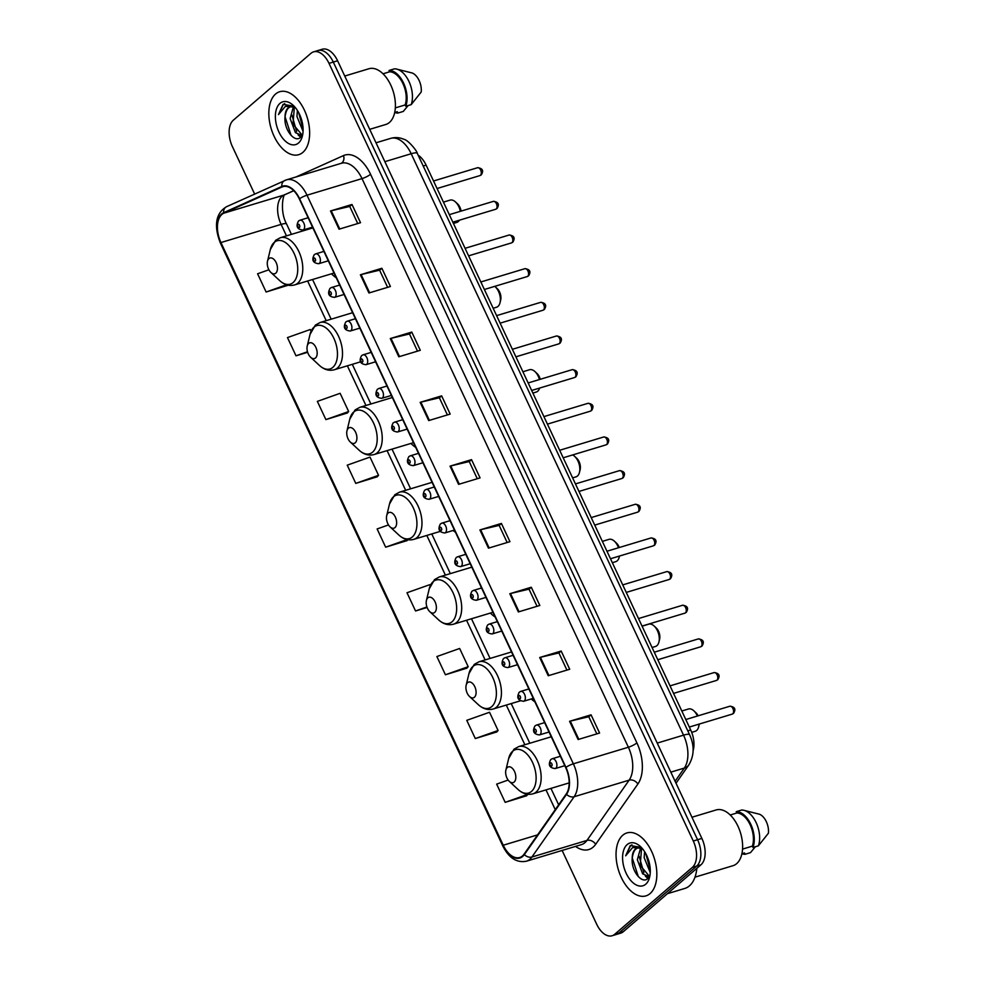 <?xml version="1.0" encoding="UTF-8"?>
<svg xmlns="http://www.w3.org/2000/svg" width="985" height="985" viewBox="0 0 985 985"><rect width="100%" height="100%" fill="white"/><g stroke="black" fill="none" stroke-linecap="round" stroke-linejoin="round"><path stroke-width="1.48" d="M531.26 698.968A36.31 20.82 -106.8 0 0 534.892 701.849M490.395 613.064A36.31 20.82 -106.8 0 0 495.172 617.041M453.088 530.472A36.31 20.82 -106.8 0 0 455.439 532.22M410.93 443.435A36.31 20.82 -106.8 0 0 415.707 447.412M375.051 361.951A36.31 20.82 -106.8 0 0 375.974 362.591M331.477 273.805A36.31 20.82 -106.8 0 0 336.254 277.782M418.12 155.162A20.55 11.783 73.2 0 1 426.123 165.16L690.694 729.971A20.55 11.783 73.2 0 1 693.108 750.73M562.115 850.437L596.676 924.225A20.55 11.783 -106.8 0 0 612.091 935.75L620.685 933.152A20.55 11.783 -106.8 0 0 623.283 931.712L700.951 864.805A20.55 11.783 -106.8 0 0 701.874 838.42L337.596 60.774A20.55 11.783 -106.8 0 0 322.193 49.25L317.896 50.543A20.55 11.783 -106.8 0 1 333.299 62.067A20.55 11.783 -106.8 0 0 317.896 50.543L313.599 51.848A20.55 11.783 -106.8 0 0 310.989 53.288L233.334 120.195A20.55 11.783 -106.8 0 0 232.398 146.58L254.635 194.045M612.091 935.75A20.55 11.783 -106.8 0 0 614.689 934.297L692.344 867.403L696.654 866.111A20.55 11.783 -106.8 0 0 697.577 839.725L333.299 62.067L697.577 839.725A20.55 11.783 -106.8 0 1 696.654 866.111L618.986 933.004L696.654 866.111L700.951 864.805M616.388 934.457A20.55 11.783 -106.8 0 0 618.986 933.004A20.55 11.783 -106.8 0 1 616.388 934.457M650.1 893.555A32.887 18.863 -106.8 0 0 653.178 855.078A32.887 18.863 -106.8 0 0 626.952 832.916A32.887 18.863 -106.8 0 0 622.779 835.231A32.887 18.863 -106.8 0 0 619.713 873.72A32.887 18.863 -106.8 0 0 645.938 895.882A32.887 18.863 -106.8 0 0 650.1 893.555A32.887 18.863 -106.8 0 0 653.178 855.078A32.887 18.863 -106.8 0 0 626.952 832.916A32.887 18.863 -106.8 0 0 622.779 835.231A32.887 18.863 -106.8 0 0 619.713 873.72A32.887 18.863 -106.8 0 0 645.938 895.882A32.887 18.863 -106.8 0 0 650.1 893.555M302.9 152.355A32.887 18.863 -106.8 0 0 305.978 113.878A32.887 18.863 -106.8 0 0 279.74 91.716A32.887 18.863 -106.8 0 0 275.578 94.031A32.887 18.863 -106.8 0 0 272.5 132.519A32.887 18.863 -106.8 0 0 298.738 154.682A32.887 18.863 -106.8 0 0 302.9 152.355A32.887 18.863 -106.8 0 0 305.978 113.878A32.887 18.863 -106.8 0 0 279.74 91.716A32.887 18.863 -106.8 0 0 275.578 94.031A32.887 18.863 -106.8 0 0 272.5 132.519A32.887 18.863 -106.8 0 0 298.738 154.682A32.887 18.863 -106.8 0 0 302.9 152.355M522.469 855.965A21.916 12.571 73.2 0 1 519.686 857.516A21.916 12.571 73.2 0 1 503.249 845.228L220.935 242.544A21.916 12.571 73.2 0 1 223.829 213.179L281.993 186.978A21.916 12.571 73.2 0 1 282.88 186.645A21.916 12.571 73.2 0 1 299.317 198.933L565.673 767.549A21.916 12.571 73.2 0 1 566.289 793.885L524.082 854.155A21.916 12.571 73.2 0 1 522.469 855.965M522.69 856.457A22.47 12.891 -106.8 0 0 524.352 854.598L566.56 794.329A22.47 12.891 -106.8 0 0 565.932 767.327L299.563 198.711A22.47 12.891 -106.8 0 0 281.821 186.46L223.644 212.674A22.47 12.891 -106.8 0 0 220.689 242.766L503.003 845.45A22.47 12.891 -106.8 0 0 522.69 856.457M268.893 269.779L257.59 273.781L266.122 292.016L287.558 285.416M325.887 419.598L348.665 411.533L340.12 393.31L317.355 401.375L325.887 419.598L347.323 412.998M355.77 483.389L378.548 475.324L370.003 457.102L347.237 465.166L355.77 483.389L377.206 476.789M508.149 780.046L496.649 784.122L505.182 802.344L526.618 795.757M475.299 738.553L498.078 730.488L489.533 712.266L466.767 720.33L475.299 738.553L496.736 731.966M445.417 674.762L468.195 666.697L459.65 648.475L436.884 656.539L445.417 674.762L466.853 668.175M388.496 524.931L377.12 528.957L385.652 547.18L407.088 540.593M692.344 867.403A20.55 11.783 -106.8 0 0 693.28 841.018L329.002 63.36A20.55 11.783 -106.8 0 0 313.599 51.848M390.269 338.557L411.767 332.068L420.3 350.303L398.814 356.779L390.269 338.557A5.479 1.108 154.9 0 1 390.983 338.36L399.516 356.57M360.387 274.766L381.885 268.277L390.417 286.5L368.932 292.988L360.387 274.766A5.479 1.108 154.9 0 1 361.101 274.569L369.634 292.779M330.504 210.962L352.002 204.486L360.535 222.708L339.049 229.197L330.504 210.962A5.479 1.108 154.9 0 1 331.219 210.778L339.751 228.988M479.917 529.93L501.414 523.441L509.947 541.676L488.462 548.152L479.917 529.93A5.479 1.108 154.9 0 1 480.631 529.733L489.163 547.943M509.799 593.721L531.297 587.245L539.829 605.467L518.344 611.944L509.799 593.721A5.479 1.108 154.9 0 1 510.513 593.524L519.046 611.734M539.682 657.512L561.179 651.036L569.712 669.258L548.226 675.735L539.682 657.512A5.479 1.108 154.9 0 1 540.396 657.315L548.928 675.525M569.564 721.303L591.062 714.827L599.594 733.049L578.109 739.526L569.564 721.303A5.479 1.108 154.9 0 1 570.278 721.118L578.811 739.316M420.152 402.348L441.649 395.859L450.182 414.094L428.697 420.57L420.152 402.348A5.479 1.108 154.9 0 1 420.866 402.151L429.398 420.361M450.034 466.139L471.532 459.65L480.064 477.885L458.579 484.361L450.034 466.139A5.479 1.108 154.9 0 1 450.748 465.942L459.281 484.152M311.051 331.243L310.238 329.519L287.472 337.584L296.005 355.807L307.652 352.298M430.236 585.693L429.768 584.684L407.002 592.748L415.535 610.971L427.108 607.486M471.532 459.65L469.266 461.608M477.282 478.722L469.242 461.559L450.748 465.942M441.649 395.859L439.384 397.817M447.399 414.931L439.359 397.768L420.866 402.151M591.062 714.827L588.796 716.772M596.812 733.887L588.771 716.735L570.278 721.118M561.179 651.036L558.914 652.981M566.929 670.096L558.889 652.944L540.396 657.315M531.297 587.245L529.031 589.19M537.047 606.304L529.007 589.153L510.513 593.524M501.414 523.441L499.149 525.399L480.631 529.733M352.002 204.486L349.737 206.444L331.219 210.778M381.885 268.277L379.619 270.235M387.634 287.349L379.594 270.185L361.101 274.569M411.767 332.068L409.501 334.026M417.517 351.14L409.477 333.977L390.983 338.36M385.652 547.18L407.1 539.583M407.864 539.731L406.928 540.765M415.535 610.971L426.911 606.945M468.195 666.697L466.693 668.347M498.078 730.488L496.575 732.138M505.182 802.344L527.948 794.292L526.458 795.929M378.548 475.324L377.046 476.974M348.665 411.533L347.163 413.183M296.005 355.807L307.492 351.743M266.122 292.016L286.561 284.776M499.124 525.35L507.164 542.513M349.712 206.394L357.752 223.558M667.411 893.703L684.735 888.47A36.999 21.214 -106.8 0 0 689.426 885.86A36.999 21.214 -106.8 0 0 696.814 868.364M694.991 877.155L732.963 865.704A29.119 16.696 -106.8 0 0 736.657 863.648A29.119 16.696 -106.8 0 0 739.378 829.567A29.119 16.696 -106.8 0 0 716.144 809.953L691.962 817.242M641.789 848.43L637.344 847.95L635.387 849.045C633.269 850.978 632.21 854.106 632.21 858.428C632.899 853.256 634.266 850.03 636.322 848.762L637.455 848.023M650.26 872.599L644.165 857.689L644.609 851.631M650.285 870.137L645.914 853.884M649.189 876.724L642.639 873.83L637.344 859.745L640.595 847.986M649.447 876.367L640.188 865.372L641.58 848.356M641.333 847.432L630.277 845.549L625.672 855.793L632.616 847.543L641.358 848.257M645.729 884.21A22.335 12.817 -106.8 0 0 649.632 877.081A22.335 12.817 -106.8 0 0 640.422 846.534A22.335 12.817 -106.8 0 0 627.162 844.588A22.335 12.817 -106.8 0 0 626.152 873.264A22.335 12.817 -106.8 0 0 645.729 884.21M632.21 858.428C631.028 870.986 641.875 884.099 647.514 878.755L649.94 875.308M742.53 849.107L752.38 846.14A20.55 11.783 -106.8 0 0 750.151 824.802A20.55 11.783 -106.8 0 0 736.854 812.994L730.217 815.001M752.38 846.14L753.008 847.457L758.376 845.844L768.411 833.212A13.704 7.855 -106.8 0 0 759.521 814.25L743.946 810.31A21.916 12.571 -106.8 0 0 741.606 810.052L736.238 811.665L736.854 812.994M758.376 845.844A21.916 12.571 -106.8 0 0 756.911 824.396A21.916 12.571 -106.8 0 0 743.946 810.31M753.008 847.457A21.916 12.571 -106.8 0 0 750.779 824.26A21.916 12.571 -106.8 0 0 736.238 811.665M755.36 846.755L750.484 852.641L745.116 854.266L744.488 852.936L741.902 853.712M741.89 853.736A21.916 12.571 -106.8 0 0 745.116 854.266M625.672 855.793L630.523 845.746L631.939 844.81M638.317 876.638L632.247 857.947M648.376 877.93L647.071 876.785M643.858 872.698L639.08 856.162M650.285 869.977L645.901 854.057M647.871 878.448L645.298 876.071M691.704 732.347L695.164 731.301A11.648 6.686 -106.8 0 0 696.641 730.476A11.648 6.686 -106.8 0 0 698.685 726.758A11.648 6.686 -106.8 0 0 699.018 724.123M507.324 767.463A8.225 4.716 -106.8 0 0 505.884 770.085A8.225 4.716 -106.8 0 0 509.27 781.327A8.225 4.716 -106.8 0 0 514.158 782.041A8.225 4.716 -106.8 0 0 514.527 771.489A8.225 4.716 -106.8 0 0 507.324 767.463M697.392 716.033A11.648 6.686 -106.8 0 0 693.883 710.838A11.648 6.686 -106.8 0 0 688.441 709.003L681.805 710.998M698.143 715.799A8.225 4.716 -106.8 0 0 695.952 712.771L693.883 710.838M652.07 647.502L655.431 646.492A11.648 6.686 -106.8 0 0 656.909 645.667A11.648 6.686 -106.8 0 0 658.953 641.949A11.648 6.686 -106.8 0 0 654.151 626.029A11.648 6.686 -106.8 0 0 648.709 624.182L642.085 626.189M467.592 682.654A8.225 4.716 -106.8 0 0 466.151 685.277A8.225 4.716 -106.8 0 0 469.55 696.518A8.225 4.716 -106.8 0 0 474.425 697.232A8.225 4.716 -106.8 0 0 474.795 686.68A8.225 4.716 -106.8 0 0 467.592 682.654M658.953 641.949L659.618 639.191A8.225 4.716 -106.8 0 0 656.219 627.95L654.151 626.029M612.338 562.694L615.699 561.672A11.648 6.686 -106.8 0 0 617.176 560.847A11.648 6.686 -106.8 0 0 619.22 557.128A11.648 6.686 -106.8 0 0 619.43 556.069M427.872 597.833A8.225 4.716 -106.8 0 0 426.431 600.456A8.225 4.716 -106.8 0 0 429.817 611.697A8.225 4.716 -106.8 0 0 434.693 612.424A8.225 4.716 -106.8 0 0 435.075 601.86A8.225 4.716 -106.8 0 0 427.872 597.833M618.469 547.771A11.648 6.686 -106.8 0 0 614.418 541.208A11.648 6.686 -106.8 0 0 608.976 539.374L602.352 541.368M619.269 547.525A8.225 4.716 -106.8 0 0 616.499 543.141L614.418 541.208M572.605 477.873L575.979 476.863A11.648 6.686 -106.8 0 0 577.456 476.038A11.648 6.686 -106.8 0 0 579.488 472.32A11.648 6.686 -106.8 0 0 574.686 456.4A11.648 6.686 -106.8 0 0 572.617 454.947M388.139 513.025A8.225 4.716 -106.8 0 0 386.699 515.648A8.225 4.716 -106.8 0 0 390.085 526.889A8.225 4.716 -106.8 0 0 394.973 527.603A8.225 4.716 -106.8 0 0 395.342 517.051A8.225 4.716 -106.8 0 0 388.139 513.025M579.488 472.32L580.153 469.562A8.225 4.716 -106.8 0 0 576.767 458.333L574.686 456.4M532.873 393.064L536.246 392.042A11.648 6.686 -106.8 0 0 537.724 391.23A11.648 6.686 -106.8 0 0 539.608 388.078M348.407 428.216A8.225 4.716 -106.8 0 0 346.966 430.839A8.225 4.716 -106.8 0 0 350.352 442.08A8.225 4.716 -106.8 0 0 355.24 442.794A8.225 4.716 -106.8 0 0 355.61 432.243A8.225 4.716 -106.8 0 0 348.407 428.216M539.448 379.533A11.648 6.686 -106.8 0 0 534.966 371.591A11.648 6.686 -106.8 0 0 529.524 369.744L522.887 371.751M540.248 379.299A8.225 4.716 -106.8 0 0 537.034 373.512L534.966 371.591M493.153 308.256L496.514 307.234A11.648 6.686 -106.8 0 0 497.991 306.409A11.648 6.686 -106.8 0 0 500.035 302.69A11.648 6.686 -106.8 0 0 495.233 286.77A11.648 6.686 -106.8 0 0 494.765 286.364M308.674 343.396A8.225 4.716 -106.8 0 0 307.234 346.018A8.225 4.716 -106.8 0 0 310.632 357.26A8.225 4.716 -106.8 0 0 315.508 357.974A8.225 4.716 -106.8 0 0 315.877 347.422A8.225 4.716 -106.8 0 0 308.674 343.396M500.035 302.69L500.7 299.945A8.225 4.716 -106.8 0 0 497.302 288.703L495.233 286.77M453.42 223.435L456.781 222.425A11.648 6.686 -106.8 0 0 458.259 221.6A11.648 6.686 -106.8 0 0 459.404 220.197M268.954 258.587A8.225 4.716 -106.8 0 0 267.514 261.21A8.225 4.716 -106.8 0 0 270.9 272.451A8.225 4.716 -106.8 0 0 275.775 273.165A8.225 4.716 -106.8 0 0 276.157 262.613A8.225 4.716 -106.8 0 0 268.954 258.587M460.315 211.332A11.648 6.686 -106.8 0 0 455.501 201.962A11.648 6.686 -106.8 0 0 450.059 200.127L443.435 202.122M461.079 211.11A8.225 4.716 -106.8 0 0 457.582 203.895L455.501 201.962M369.72 129.331L385.763 124.492A29.119 16.696 -106.8 0 0 389.444 122.448A29.119 16.696 -106.8 0 0 392.165 88.367A29.119 16.696 -106.8 0 0 368.944 68.741L344.75 76.042M294.589 107.23L290.144 106.749L288.174 107.845C286.056 109.778 285.01 112.906 285.01 117.227C285.687 112.056 287.066 108.83 289.122 107.562L290.255 106.823M303.06 131.399L296.953 116.489L297.396 110.431M303.084 128.936L298.714 112.684M301.989 135.524L295.426 132.63L290.132 118.545L293.395 106.786M302.247 135.167L292.976 124.172L294.367 107.143M294.133 106.232L283.077 104.348L278.472 114.58L285.404 106.343L294.146 107.057M298.517 143.01A22.335 12.817 -106.8 0 0 302.432 135.868A22.335 12.817 -106.8 0 0 293.222 105.333A22.335 12.817 -106.8 0 0 279.962 103.388A22.335 12.817 -106.8 0 0 278.94 132.064A22.335 12.817 -106.8 0 0 298.517 143.01M285.01 117.227C283.828 129.786 294.663 142.899 300.314 137.555L302.727 134.108M395.33 107.894L405.18 104.927A20.55 11.783 -106.8 0 0 402.939 83.602A20.55 11.783 -106.8 0 0 389.654 71.794L383.017 73.789M405.18 104.927L405.795 106.257L411.176 104.644L421.198 92.011A13.704 7.855 -106.8 0 0 412.309 73.038L396.746 69.11A21.916 12.571 -106.8 0 0 394.406 68.839L389.038 70.464L389.654 71.794M411.176 104.644A21.916 12.571 -106.8 0 0 409.711 83.196A21.916 12.571 -106.8 0 0 396.746 69.11M405.795 106.257A21.916 12.571 -106.8 0 0 403.567 83.06A21.916 12.571 -106.8 0 0 389.038 70.464M397.287 111.724L394.69 112.512A21.916 12.571 -106.8 0 0 397.903 113.053L397.287 111.724M408.159 105.543L403.284 111.44L397.903 113.053M278.472 114.58L283.323 104.533L284.739 103.61M291.104 135.438L285.047 116.735M301.176 136.73L299.871 135.585M296.657 131.498L291.88 114.962M303.072 128.776L298.701 112.856M300.671 137.247L298.086 134.859M687.789 730.845L690.694 729.971M423.218 166.034L426.123 165.16M701.874 838.42L693.28 841.018M623.283 931.712L614.689 934.297M337.596 60.774L329.002 63.36M675.094 781.253L684.316 768.078L670.834 772.141M689.635 734.785A13.704 2.77 154.9 0 0 683.541 735.155L411.188 153.734A27.408 15.723 -106.8 0 0 390.651 138.38C395.108 137.112 399.491 137.407 403.801 139.279C408.135 139.833 417.406 151.407 417.283 153.364L689.635 734.785C694.548 745.571 694.277 755.618 688.835 764.914A13.704 10.232 -145 0 1 684.316 768.078A27.408 15.723 -106.8 0 0 683.541 735.155L657.217 743.096M417.283 153.364A13.704 2.77 154.9 0 0 411.188 153.734L384.864 161.675M223.829 213.179L284 195.042A21.916 12.571 -106.8 0 0 282.104 196.249A21.916 12.571 -106.8 0 0 281.107 224.395L286.475 235.858M293.702 190.671L284 195.042A12.337 10.072 65.7 0 0 285.01 194.661L285.084 194.624M503.249 845.228L537.588 834.874M296.103 176.931L343.482 155.593A34.253 19.651 73.2 0 1 370.545 174.271L636.901 742.887A6.846 1.391 154.9 0 1 628.368 747.233L573.356 763.818A27.408 15.723 73.2 0 1 574.132 796.742L531.912 857.012A27.408 15.723 73.2 0 1 529.893 859.277A27.408 15.723 73.2 0 1 526.421 861.21L581.446 844.613A27.408 15.723 -106.8 0 0 584.918 842.68A27.408 15.723 -106.8 0 0 586.937 840.427L629.144 780.145A27.408 15.723 -106.8 0 0 628.368 747.233L362.012 178.605A27.408 15.723 -106.8 0 0 341.475 163.251L286.463 179.849A27.408 15.723 73.2 0 1 307 195.202L573.356 763.818A6.846 1.391 154.9 0 0 565.932 767.327M524.352 854.598A6.846 5.11 -145 0 0 531.912 857.012L586.937 840.427A6.846 5.11 35 0 1 595.654 844.317A34.253 19.651 73.2 0 1 575.523 846.398M299.563 198.711A6.846 1.391 -25.1 0 1 307 195.202L362.012 178.605A6.846 1.391 154.9 0 0 370.545 174.271M285.354 180.255A27.408 15.723 73.2 0 1 286.463 179.849L226.624 206.678C213.474 214.336 215.124 229.899 220.517 243.344L502.842 846.029A6.846 1.391 -25.1 0 1 503.003 845.45M281.821 186.46A6.846 5.59 -114.3 0 1 284.788 180.464M636.901 742.887A34.253 19.651 73.2 0 1 637.874 784.035A6.846 5.11 35 0 0 629.144 780.145L574.132 796.742A6.846 5.11 -145 0 1 566.56 794.329M223.644 212.674A6.846 5.59 -114.3 0 1 226.624 206.678M637.874 784.035L595.654 844.317M341.142 163.35A6.846 5.59 65.7 0 0 343.482 155.593M281.993 186.978L283.803 186.436M220.935 242.544L281.107 224.395A12.337 2.499 154.9 0 1 286.598 224.063L291.425 234.368M307.628 280.996L326.207 320.667M347.36 365.817L365.94 405.488M387.08 450.625L405.672 490.296M426.813 535.446L445.392 575.117M466.545 620.255L485.125 659.925M506.278 705.063L524.857 744.734M545.998 789.884L555.257 809.645M512.643 751.247A22.655 12.99 -106.8 0 0 508.679 758.487L513.985 749.203L518.738 746.581A24.662 14.147 -106.8 0 1 538.413 763.203A24.662 14.147 -106.8 0 1 536.111 792.063A24.662 14.147 -106.8 0 1 532.983 793.812C527.738 795.203 522.752 793.75 518.024 789.453A22.655 12.99 -106.8 0 0 531.469 791.435A22.655 12.99 -106.8 0 0 532.503 762.341A22.655 12.99 -106.8 0 0 512.643 751.247M472.923 666.439A22.655 12.99 -106.8 0 0 468.946 673.666L474.265 664.395L479.005 661.772A24.662 14.147 -106.8 0 1 498.681 678.394A24.662 14.147 -106.8 0 1 496.378 707.255A24.662 14.147 -106.8 0 1 493.251 708.991C488.018 710.394 483.032 708.941 478.291 704.644A22.655 12.99 -106.8 0 0 491.749 706.614A22.655 12.99 -106.8 0 0 492.771 677.532A22.655 12.99 -106.8 0 0 472.923 666.439M433.191 581.618A22.655 12.99 -106.8 0 0 429.226 588.858L434.533 579.586L439.285 576.951A24.662 14.147 -106.8 0 1 458.948 593.573A24.662 14.147 -106.8 0 1 456.646 622.434A24.662 14.147 -106.8 0 1 453.519 624.182C448.286 625.573 443.299 624.121 438.559 619.824A22.655 12.99 -106.8 0 0 452.017 621.806A22.655 12.99 -106.8 0 0 453.038 592.724A22.655 12.99 -106.8 0 0 433.191 581.618M393.458 496.809A22.655 12.99 -106.8 0 0 389.494 504.037L394.8 494.765L399.553 492.143A24.662 14.147 -106.8 0 1 419.228 508.765A24.662 14.147 -106.8 0 1 416.914 537.625A24.662 14.147 -106.8 0 1 413.798 539.361C408.553 540.765 403.567 539.312 398.827 535.015A22.655 12.99 -106.8 0 0 412.284 536.997A22.655 12.99 -106.8 0 0 413.318 507.903A22.655 12.99 -106.8 0 0 393.458 496.809M353.726 412.001A22.655 12.99 -106.8 0 0 349.761 419.228L355.068 409.957L359.82 407.334A24.662 14.147 -106.8 0 1 379.496 423.956A24.662 14.147 -106.8 0 1 377.193 452.817A24.662 14.147 -106.8 0 1 374.066 454.553C368.821 455.944 363.834 454.504 359.106 450.207A22.655 12.99 -106.8 0 0 372.552 452.177A22.655 12.99 -106.8 0 0 373.586 423.094A22.655 12.99 -106.8 0 0 353.726 412.001M314.006 327.18A22.655 12.99 -106.8 0 0 310.029 334.42L315.348 325.136L320.088 322.514A24.662 14.147 -106.8 0 1 339.763 339.135A24.662 14.147 -106.8 0 1 337.461 367.996A24.662 14.147 -106.8 0 1 334.334 369.744C329.101 371.136 324.114 369.683 319.374 365.386A22.655 12.99 -106.8 0 0 332.832 367.368A22.655 12.99 -106.8 0 0 333.853 338.286A22.655 12.99 -106.8 0 0 314.006 327.18M274.273 242.372A22.655 12.99 -106.8 0 0 270.309 249.599L275.615 240.328L280.368 237.705A24.662 14.147 -106.8 0 1 300.031 254.327A24.662 14.147 -106.8 0 1 297.729 283.188A24.662 14.147 -106.8 0 1 294.601 284.924C289.368 286.327 284.382 284.874 279.642 280.577A22.655 12.99 -106.8 0 0 293.099 282.56A22.655 12.99 -106.8 0 0 294.121 253.465A22.655 12.99 -106.8 0 0 274.273 242.372M729.823 706.245C734.884 706.799 736.115 709.188 733.529 713.386L732.2 714.125A4.112 2.352 -106.8 0 0 732.717 713.829A4.112 2.352 -106.8 0 0 733.111 709.015A4.112 2.352 -106.8 0 0 729.823 706.245L685.806 719.53M555.848 768.214A5.134 2.943 73.2 0 1 555.195 768.571C549.396 767.906 547.919 764.902 550.763 759.546L552.228 758.733A5.134 2.943 73.2 0 1 556.328 762.193A5.134 2.943 73.2 0 1 555.848 768.214M550.319 762.944A1.711 0.985 -106.8 0 0 550.233 765.148A1.711 0.985 -106.8 0 0 551.735 765.985A1.711 0.985 -106.8 0 0 551.822 763.781A1.711 0.985 -106.8 0 0 550.319 762.944M551.575 759.103A5.134 2.943 73.2 0 1 552.228 758.733L560.391 756.271M714.063 672.595C719.112 673.149 720.355 675.525 717.769 679.724L716.44 680.463A4.112 2.352 -106.8 0 0 716.957 680.167A4.112 2.352 -106.8 0 0 717.339 675.365A4.112 2.352 -106.8 0 0 714.063 672.595L670.034 685.868M540.088 734.551A5.134 2.943 73.2 0 1 539.435 734.921C533.624 734.256 532.146 731.239 535.003 725.883L536.468 725.083A5.134 2.943 73.2 0 1 540.568 728.543A5.134 2.943 73.2 0 1 540.088 734.551M534.547 729.282A1.711 0.985 -106.8 0 0 534.473 731.486A1.711 0.985 -106.8 0 0 535.975 732.323A1.711 0.985 -106.8 0 0 536.049 730.131A1.711 0.985 -106.8 0 0 534.547 729.282M535.815 725.44A5.134 2.943 73.2 0 1 536.468 725.083L544.619 722.621M698.291 638.933C703.352 639.487 704.583 641.863 701.997 646.074L700.667 646.8A4.112 2.352 -106.8 0 0 701.185 646.517A4.112 2.352 -106.8 0 0 701.579 641.703A4.112 2.352 -106.8 0 0 698.291 638.933L654.274 652.205M524.315 700.889A5.134 2.943 73.2 0 1 523.663 701.258C517.864 700.594 516.386 697.589 519.23 692.221L520.696 691.421A5.134 2.943 73.2 0 1 524.796 694.881A5.134 2.943 73.2 0 1 524.315 700.889M518.787 695.632A1.711 0.985 -106.8 0 0 518.701 697.823A1.711 0.985 -106.8 0 0 520.203 698.673A1.711 0.985 -106.8 0 0 520.289 696.469A1.711 0.985 -106.8 0 0 518.787 695.632M520.043 691.778A5.134 2.943 73.2 0 1 520.696 691.421L528.859 688.958M682.531 605.27C687.579 605.824 688.823 608.213 686.237 612.411L684.907 613.15A4.112 2.352 -106.8 0 0 685.425 612.855A4.112 2.352 -106.8 0 0 685.806 608.04A4.112 2.352 -106.8 0 0 682.531 605.27L638.502 618.555M508.555 667.239A5.134 2.943 73.2 0 1 507.903 667.596C502.091 666.943 500.614 663.927 503.47 658.571L504.936 657.758A5.134 2.943 73.2 0 1 509.036 661.218A5.134 2.943 73.2 0 1 508.555 667.239M503.015 661.969A1.711 0.985 -106.8 0 0 502.941 664.173A1.711 0.985 -106.8 0 0 504.443 665.01A1.711 0.985 -106.8 0 0 504.517 662.807A1.711 0.985 -106.8 0 0 503.015 661.969M504.283 658.128A5.134 2.943 73.2 0 1 504.936 657.758L513.087 655.296M666.759 571.62C671.819 572.174 673.05 574.55 670.465 578.761L669.135 579.488A4.112 2.352 -106.8 0 0 669.652 579.192A4.112 2.352 -106.8 0 0 670.046 574.39A4.112 2.352 -106.8 0 0 666.759 571.62L622.742 584.893M492.783 633.577A5.134 2.943 73.2 0 1 492.131 633.946C486.331 633.281 484.854 630.265 487.698 624.909L489.163 624.108A5.134 2.943 73.2 0 1 493.263 627.568A5.134 2.943 73.2 0 1 492.783 633.577M487.255 628.319A1.711 0.985 -106.8 0 0 487.169 630.511A1.711 0.985 -106.8 0 0 488.671 631.348A1.711 0.985 -106.8 0 0 488.757 629.156A1.711 0.985 -106.8 0 0 487.255 628.319M488.511 624.465A5.134 2.943 73.2 0 1 489.163 624.108L497.327 621.646M650.999 537.958C656.047 538.512 657.278 540.888 654.705 545.099L653.363 545.825A4.112 2.352 -106.8 0 0 653.892 545.542A4.112 2.352 -106.8 0 0 654.274 540.728A4.112 2.352 -106.8 0 0 650.999 537.958L606.969 551.231M477.011 599.927A5.134 2.943 73.2 0 1 476.371 600.284C470.559 599.619 469.082 596.615 471.938 591.246L473.403 590.446A5.134 2.943 73.2 0 1 477.491 593.906A5.134 2.943 73.2 0 1 477.011 599.927M471.483 594.657A1.711 0.985 -106.8 0 0 471.409 596.861A1.711 0.985 -106.8 0 0 472.911 597.698A1.711 0.985 -106.8 0 0 472.985 595.494A1.711 0.985 -106.8 0 0 471.483 594.657M472.751 590.803A5.134 2.943 73.2 0 1 473.403 590.446L481.554 587.983M635.226 504.308C640.287 504.849 641.518 507.238 638.933 511.437L637.603 512.175A4.112 2.352 -106.8 0 0 638.12 511.88A4.112 2.352 -106.8 0 0 638.502 507.066A4.112 2.352 -106.8 0 0 635.226 504.308L591.209 517.581M461.251 566.264A5.134 2.943 73.2 0 1 460.598 566.621C454.799 565.969 453.322 562.952 456.166 557.596L457.631 556.784A5.134 2.943 73.2 0 1 461.731 560.256A5.134 2.943 73.2 0 1 461.251 566.264M455.723 560.994A1.711 0.985 -106.8 0 0 455.636 563.198A1.711 0.985 -106.8 0 0 457.138 564.036A1.711 0.985 -106.8 0 0 457.212 561.832A1.711 0.985 -106.8 0 0 455.723 560.994M456.978 557.153A5.134 2.943 73.2 0 1 457.631 556.784L465.794 554.321M619.466 470.645C624.515 471.199 625.746 473.576 623.173 477.787L621.831 478.513A4.112 2.352 -106.8 0 0 622.36 478.23A4.112 2.352 -106.8 0 0 622.742 473.416A4.112 2.352 -106.8 0 0 619.466 470.645L575.437 483.918M445.479 532.602A5.134 2.943 73.2 0 1 444.838 532.971C439.027 532.306 437.549 529.29 440.406 523.934L441.871 523.134A5.134 2.943 73.2 0 1 445.959 526.593A5.134 2.943 73.2 0 1 445.479 532.602M439.95 527.344A1.711 0.985 -106.8 0 0 439.876 529.536A1.711 0.985 -106.8 0 0 441.379 530.373A1.711 0.985 -106.8 0 0 441.452 528.182A1.711 0.985 -106.8 0 0 439.95 527.344M441.218 523.491A5.134 2.943 73.2 0 1 441.871 523.134L450.022 520.671M603.694 436.983C608.755 437.537 609.986 439.913 607.4 444.124L606.071 444.851A4.112 2.352 -106.8 0 0 606.588 444.567A4.112 2.352 -106.8 0 0 606.969 439.753A4.112 2.352 -106.8 0 0 603.694 436.983L559.677 450.268M429.719 498.952A5.134 2.943 73.2 0 1 429.066 499.309C423.267 498.644 421.789 495.64 424.633 490.271L426.099 489.471A5.134 2.943 73.2 0 1 430.199 492.931A5.134 2.943 73.2 0 1 429.719 498.952M424.19 493.682A1.711 0.985 -106.8 0 0 424.104 495.886A1.711 0.985 -106.8 0 0 425.606 496.723A1.711 0.985 -106.8 0 0 425.68 494.519A1.711 0.985 -106.8 0 0 424.19 493.682M425.446 489.828A5.134 2.943 73.2 0 1 426.099 489.471L434.262 487.009M587.934 403.333C592.982 403.887 594.214 406.263 591.64 410.462L590.298 411.201A4.112 2.352 -106.8 0 0 590.828 410.905A4.112 2.352 -106.8 0 0 591.209 406.103A4.112 2.352 -106.8 0 0 587.934 403.333L543.905 416.606M413.946 465.289A5.134 2.943 73.2 0 1 413.294 465.646C407.494 464.994 406.017 461.977 408.873 456.621L410.326 455.809A5.134 2.943 73.2 0 1 414.426 459.281A5.134 2.943 73.2 0 1 413.946 465.289M408.418 460.02A1.711 0.985 -106.8 0 0 408.344 462.224A1.711 0.985 -106.8 0 0 409.846 463.061A1.711 0.985 -106.8 0 0 409.92 460.869A1.711 0.985 -106.8 0 0 408.418 460.02M409.686 456.178A5.134 2.943 73.2 0 1 410.326 455.809L418.49 453.359M572.162 369.671C577.21 370.225 578.454 372.601 575.868 376.812L574.538 377.538A4.112 2.352 -106.8 0 0 575.055 377.255A4.112 2.352 -106.8 0 0 575.437 372.441A4.112 2.352 -106.8 0 0 572.162 369.671L528.145 382.943M398.186 431.627A5.134 2.943 73.2 0 1 397.534 431.996C391.735 431.331 390.257 428.327 393.101 422.959L394.566 422.159A5.134 2.943 73.2 0 1 398.666 425.618A5.134 2.943 73.2 0 1 398.186 431.627M392.646 426.37A1.711 0.985 -106.8 0 0 392.572 428.561A1.711 0.985 -106.8 0 0 394.074 429.398A1.711 0.985 -106.8 0 0 394.148 427.207A1.711 0.985 -106.8 0 0 392.646 426.37M393.914 422.516A5.134 2.943 73.2 0 1 394.566 422.159L402.73 419.696M556.402 336.008C561.45 336.562 562.681 338.938 560.108 343.149L558.766 343.888A4.112 2.352 -106.8 0 0 559.295 343.593A4.112 2.352 -106.8 0 0 559.677 338.778A4.112 2.352 -106.8 0 0 556.402 336.008L512.372 349.293M382.414 397.977A5.134 2.943 73.2 0 1 381.761 398.334C375.962 397.669 374.485 394.665 377.341 389.309L378.794 388.496A5.134 2.943 73.2 0 1 382.894 391.956A5.134 2.943 73.2 0 1 382.414 397.977M376.886 392.707A1.711 0.985 -106.8 0 0 376.812 394.911A1.711 0.985 -106.8 0 0 378.314 395.748A1.711 0.985 -106.8 0 0 378.388 393.544A1.711 0.985 -106.8 0 0 376.886 392.707M378.154 388.866A5.134 2.943 73.2 0 1 378.794 388.496L386.957 386.034M540.63 302.358C545.678 302.912 546.921 305.288 544.336 309.487L543.006 310.226A4.112 2.352 -106.8 0 0 543.523 309.93A4.112 2.352 -106.8 0 0 543.905 305.128A4.112 2.352 -106.8 0 0 540.63 302.358L496.6 315.631M366.654 364.315A5.134 2.943 73.2 0 1 366.001 364.684C360.202 364.019 358.725 361.002 361.569 355.647L363.034 354.834A5.134 2.943 73.2 0 1 367.134 358.306A5.134 2.943 73.2 0 1 366.654 364.315M361.113 359.045A1.711 0.985 -106.8 0 0 361.039 361.249A1.711 0.985 -106.8 0 0 362.542 362.086A1.711 0.985 -106.8 0 0 362.615 359.894A1.711 0.985 -106.8 0 0 361.113 359.045M362.381 355.203A5.134 2.943 73.2 0 1 363.034 354.834L371.197 352.384M524.857 268.696C529.918 269.25 531.149 271.626 528.576 275.837L527.234 276.563A4.112 2.352 -106.8 0 0 527.763 276.28A4.112 2.352 -106.8 0 0 528.145 271.466A4.112 2.352 -106.8 0 0 524.857 268.696L480.84 281.969M350.882 330.652A5.134 2.943 73.2 0 1 350.229 331.022C344.43 330.357 342.952 327.352 345.797 321.984L347.262 321.184A5.134 2.943 73.2 0 1 351.362 324.644A5.134 2.943 73.2 0 1 350.882 330.652M345.353 325.395A1.711 0.985 -106.8 0 0 345.279 327.586A1.711 0.985 -106.8 0 0 346.769 328.436A1.711 0.985 -106.8 0 0 346.855 326.232A1.711 0.985 -106.8 0 0 345.353 325.395M346.609 321.541A5.134 2.943 73.2 0 1 347.262 321.184L355.425 318.721M509.097 235.033C514.145 235.587 515.389 237.976 512.803 242.175L511.474 242.913A4.112 2.352 -106.8 0 0 511.991 242.618A4.112 2.352 -106.8 0 0 512.372 237.804A4.112 2.352 -106.8 0 0 509.097 235.033L465.068 248.319M335.122 297.002A5.134 2.943 73.2 0 1 334.469 297.359C328.67 296.707 327.192 293.69 330.037 288.334L331.502 287.522A5.134 2.943 73.2 0 1 335.602 290.981A5.134 2.943 73.2 0 1 335.122 297.002M329.581 291.732A1.711 0.985 -106.8 0 0 329.507 293.936A1.711 0.985 -106.8 0 0 331.009 294.774A1.711 0.985 -106.8 0 0 331.083 292.57A1.711 0.985 -106.8 0 0 329.581 291.732M330.849 287.891A5.134 2.943 73.2 0 1 331.502 287.522L339.665 285.059M493.325 201.383C498.385 201.937 499.617 204.314 497.031 208.512L495.701 209.251A4.112 2.352 -106.8 0 0 496.218 208.955A4.112 2.352 -106.8 0 0 496.612 204.154A4.112 2.352 -106.8 0 0 493.325 201.383L449.308 214.656M319.349 263.34A5.134 2.943 73.2 0 1 318.697 263.709C312.898 263.044 311.42 260.028 314.264 254.672L315.729 253.871A5.134 2.943 73.2 0 1 319.829 257.331A5.134 2.943 73.2 0 1 319.349 263.34M313.821 258.082A1.711 0.985 -106.8 0 0 313.747 260.274A1.711 0.985 -106.8 0 0 315.237 261.111A1.711 0.985 -106.8 0 0 315.323 258.92A1.711 0.985 -106.8 0 0 313.821 258.082M315.077 254.228A5.134 2.943 73.2 0 1 315.729 253.871L323.893 251.409M477.565 167.721C482.613 168.275 483.857 170.651 481.271 174.862L479.941 175.589A4.112 2.352 -106.8 0 0 480.458 175.305A4.112 2.352 -106.8 0 0 480.84 170.491A4.112 2.352 -106.8 0 0 477.565 167.721L433.535 180.994M303.589 229.69A5.134 2.943 73.2 0 1 302.937 230.047C297.125 229.382 295.66 226.378 298.504 221.009L299.969 220.209A5.134 2.943 73.2 0 1 304.07 223.669A5.134 2.943 73.2 0 1 303.589 229.69M298.049 224.42A1.711 0.985 -106.8 0 0 297.975 226.612A1.711 0.985 -106.8 0 0 299.477 227.461A1.711 0.985 -106.8 0 0 299.551 225.257A1.711 0.985 -106.8 0 0 298.049 224.42M299.317 220.566A5.134 2.943 73.2 0 1 299.969 220.209L308.133 217.747M390.651 138.38L376.024 142.788M688.835 764.914L676.018 783.223M502.842 846.029C508.863 858.009 516.719 863.057 526.421 861.21M293.752 190.721L285.01 194.661C283.471 193.22 279.371 210.901 286.598 224.063M312.565 279.506L331.157 319.177M352.298 364.327L370.877 403.998M392.03 449.135L410.61 488.806M431.762 533.944L450.342 573.615M471.483 618.765L490.074 658.436M511.215 703.573L529.795 743.244M550.947 788.394L558.643 804.819M509.27 781.327L518.024 789.453M505.884 770.085L508.679 758.487M569.17 782.89L532.983 793.812M551.255 736.78L518.738 746.581M699.338 724.037L698.685 726.758M469.55 696.518L478.291 704.644M466.151 685.277L468.946 673.666M520.351 700.827L493.251 708.991M511.523 651.959L479.005 661.772M429.817 611.697L438.559 619.824M426.431 600.456L429.226 588.858M492.943 612.288L453.519 624.182M471.803 567.151L439.285 576.951M619.479 556.045L619.22 557.128M390.085 526.889L398.827 535.015M386.699 515.648L389.494 504.037M440.221 531.395L413.798 539.361M432.07 482.342L399.553 492.143M350.352 442.08L359.106 450.207M346.966 430.839L349.761 419.228M413.491 442.659L374.066 454.553M392.338 397.521L359.82 407.334M310.632 357.26L319.374 365.386M307.234 346.018L310.029 334.42M360.596 361.827L334.334 369.744M352.605 312.713L320.088 322.514M270.9 272.451L279.642 280.577M267.514 261.21L270.309 249.599M334.026 273.042L294.601 284.924M312.885 227.892L280.368 237.705M732.2 714.125L689.328 727.053M564.799 765.677L555.195 768.571M716.44 680.463L673.568 693.391M549.027 732.015L539.435 734.921M700.667 646.8L657.795 659.728M533.267 698.365L523.663 701.258M684.907 613.15L642.035 626.078M517.494 664.703L507.903 667.596M669.135 579.488L626.263 592.416M501.734 631.053L492.131 633.946M653.363 545.825L610.491 558.754M485.962 597.39L476.371 600.284M637.603 512.175L594.731 525.104M470.202 563.728L460.598 566.621M621.831 478.513L578.958 491.441M454.43 530.078L444.838 532.971M606.071 444.851L563.198 457.791M438.67 496.415L429.066 499.309M590.298 411.201L547.426 424.129M422.897 462.753L413.294 465.646M574.538 377.538L531.666 390.466M407.125 429.103L397.534 431.996M558.766 343.888L515.894 356.816M391.365 395.441L381.761 398.334M543.006 310.226L500.134 323.154M375.593 361.778L366.001 364.684M527.234 276.563L484.361 289.491M359.833 328.128L350.229 331.022M511.474 242.913L468.601 255.841M344.06 294.466L334.469 297.359M495.701 209.251L452.829 222.179M328.3 260.816L318.697 263.709M479.941 175.589L437.069 188.517M312.528 227.153L302.937 230.047"/></g></svg>
